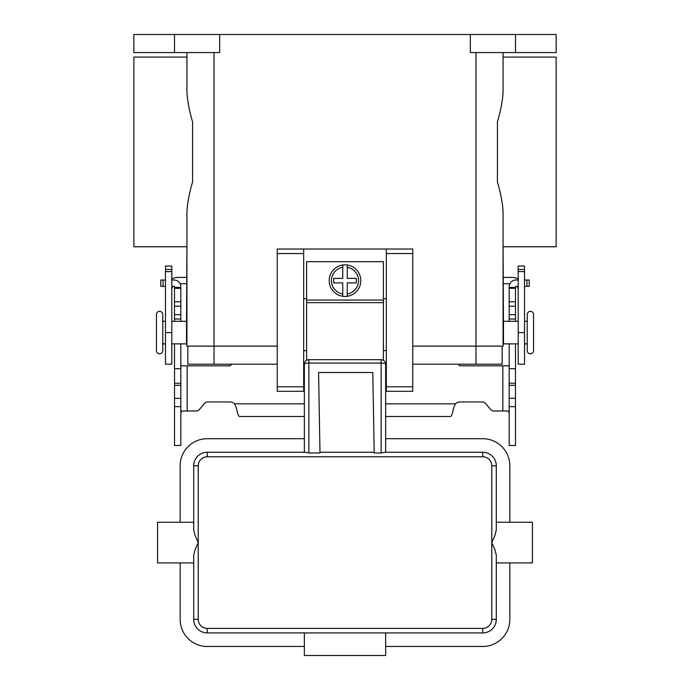 <?xml version="1.0" encoding="UTF-8"?>
<svg xmlns="http://www.w3.org/2000/svg" width="690" height="690" viewBox="0 0 690 690"><rect width="100%" height="100%" fill="white"/><g stroke="black" fill="none" stroke-linecap="round" stroke-linejoin="round"><path stroke-width="1.03" d="M515.49 343.87L515.49 445.49L509.168 445.49L509.168 343.87M174.51 343.87L174.51 445.49L180.832 445.49L180.832 343.87M493.962 410.99A4.52 4.52 0 0 1 490.504 409.377A4.52 4.52 0 0 0 493.962 410.99L508.194 410.99L509.168 412.956M174.51 321.29L174.51 286.798A0.449 0.449 0 0 0 174.053 286.341L171.801 286.341M171.801 280.019L174.053 280.019A6.771 6.771 0 0 1 180.832 286.798L180.832 321.29M180.832 412.956L181.806 410.99L196.038 410.99A4.52 4.52 0 0 0 199.496 409.377L204.369 403.572A4.52 4.52 0 0 1 207.828 401.96L229.908 401.96A6.771 6.771 0 0 1 234.591 403.84L236.454 408.109C237.446 413.396 238.447 416.191 239.439 416.484L304.35 416.484M231.21 364.191L230.995 364.984A1.13 1.13 0 0 1 229.908 365.821L180.832 365.821M174.51 368.71L180.832 368.71M174.51 287.42L180.832 287.42M160.787 286.341L160.787 280.019L160.787 286.341L165.471 286.341M165.471 280.019L160.787 280.019M509.168 365.821L460.092 365.821A1.13 1.13 0 0 1 459.005 364.984L458.79 364.191M385.65 416.484L450.561 416.484C451.553 416.199 452.554 413.405 453.546 408.109L455.409 403.84A6.771 6.771 0 0 1 460.092 401.96L482.172 401.96A4.52 4.52 0 0 1 485.631 403.572L490.504 409.377M518.199 286.341L515.948 286.341A0.449 0.449 0 0 0 515.49 286.798L515.49 321.29M509.168 321.29L509.168 286.798A6.771 6.771 0 0 1 515.948 280.019L518.199 280.019M515.49 368.71L509.168 368.71M515.49 287.42L509.168 287.42M524.529 280.019L529.213 280.019L529.213 286.341L524.529 286.341M207.25 452.261A13.55 13.55 0 0 0 193.7 465.81L193.7 529.817L195.029 535.38L198.22 542.59L198.22 465.81A9.03 9.03 0 0 1 207.25 456.78L207.25 452.261L304.997 452.261L308.87 452.976L319.996 452.976L318.59 372.488L372.798 372.488L374.204 452.976L381.13 452.976L385.003 452.261L482.75 452.261L482.75 456.78A9.03 9.03 0 0 1 491.78 465.81L491.78 542.59L494.972 535.38L496.3 529.817L496.3 465.81A13.55 13.55 0 0 0 482.75 452.261M385.65 452.261L385.65 364.191A4.52 1.113 180 0 0 384.321 363.406A4.52 1.113 180 0 0 381.13 363.078L381.13 452.976M303.678 364.191L304.35 364.191A4.52 4.52 0 0 1 308.87 359.68L381.13 359.68L381.13 363.078L308.87 363.078A4.52 1.113 180 0 0 305.679 363.406A4.52 1.113 180 0 0 304.35 364.191L304.35 452.261M385.65 632.92L482.75 632.92L482.75 628.4L207.25 628.4A9.03 9.03 0 0 1 198.22 619.37L198.22 542.59L195.029 549.801L193.7 555.364L193.7 619.37A13.55 13.55 0 0 0 207.25 632.92L385.65 632.92L385.65 655.5L304.35 655.5L304.35 632.92M207.25 628.4L207.25 632.92L482.75 632.92A13.55 13.55 0 0 0 496.3 619.37L496.3 555.364L494.972 549.801L491.78 542.59L491.78 619.37A9.03 9.03 0 0 1 482.75 628.4M496.3 529.817L496.3 522.27L532.43 522.27L532.43 562.911L496.3 562.911L496.3 555.364M198.22 465.81L193.7 465.81L193.7 522.27L157.57 522.27L157.57 562.911L193.7 562.911L193.7 619.37L198.22 619.37M491.78 619.37L496.3 619.37L496.3 562.911M496.3 522.27L496.3 465.81L491.78 465.81M304.35 646.47L207.25 646.47A27.1 27.1 0 0 1 180.15 619.37L180.15 562.911M509.85 562.911L509.85 619.37A27.1 27.1 0 0 1 482.75 646.47L385.65 646.47M180.15 522.27L180.15 465.81A27.1 27.1 0 0 1 207.25 438.711L304.35 438.711M385.65 438.711L482.75 438.711A27.1 27.1 0 0 1 509.85 465.81L509.85 522.27M374.196 452.261L319.988 452.261M385.65 364.191A4.52 4.52 0 0 0 381.13 359.68A4.52 4.52 0 0 1 385.65 364.191L386.322 364.191M159.606 311.354A3.165 3.165 0 0 0 156.44 314.511L156.44 350.649A3.165 3.165 0 0 0 159.606 353.806A3.165 3.165 0 0 0 162.762 350.649L162.762 314.511A3.165 3.165 0 0 0 159.606 311.354M530.394 353.806A3.165 3.165 0 0 1 527.238 350.649L527.238 314.511A3.165 3.165 0 0 1 530.394 311.354A3.165 3.165 0 0 1 533.56 314.511L533.56 350.649A3.165 3.165 0 0 1 530.394 353.806M345 264.831A15.81 15.81 0 0 1 347.26 264.995L347.26 278.38L356.29 278.38L356.29 282.9L347.26 282.9L347.26 296.286A15.81 15.81 0 0 1 342.74 296.286L342.74 282.9L333.71 282.9L333.71 278.38L342.74 278.38L342.74 264.995A15.81 15.81 0 0 1 345 264.831M186.524 325.809L186.93 246.77L133.86 246.77L133.86 57.08L186.93 57.08L186.93 52.569L186.93 91.848C187.404 100.792 189.284 110.788 192.57 121.845L192.57 182.005C189.284 193.062 187.404 203.058 186.93 212.003L186.93 346.13L277.251 346.13M503.476 325.809L503.07 246.77L556.14 246.77L556.14 57.08L503.07 57.08L503.07 52.569L503.07 91.848C502.605 100.757 500.716 110.754 497.43 121.845L497.43 182.005C500.716 193.096 502.605 203.093 503.07 212.003L503.07 346.13L412.749 346.13M186.524 339.351L186.93 346.13M165.471 321.29L162.762 321.29M162.762 343.87L165.471 343.87M171.801 343.87L186.524 343.87L186.524 321.29L171.801 321.29M503.476 339.351L503.07 346.13M524.529 321.29L527.238 321.29M527.238 343.87L524.529 343.87M518.199 343.87L503.476 343.87L503.476 321.29L518.199 321.29M383.39 360.284L383.39 261.674L306.61 261.674L306.61 360.284M386.322 298.71L383.39 298.71M303.678 249.03L277.251 249.03L277.251 391.29L303.678 391.29L303.678 249.03L386.322 249.03L386.322 391.29L412.749 391.29L412.749 249.03L386.322 249.03M306.61 298.71L303.678 298.71M180.099 283.728L186.93 283.728M171.801 279.096A12.644 12.644 0 0 1 178.124 277.406L186.93 277.406M173 286.341A6.322 6.322 0 0 0 171.801 290.05M165.471 269.462L165.471 364.191L171.801 364.191L171.801 266.038L165.471 266.038L165.471 269.462L171.801 269.462M509.901 283.728L503.07 283.728M518.199 279.096A12.644 12.644 0 0 0 511.877 277.406L503.07 277.406M518.199 290.05A6.322 6.322 0 0 0 517 286.341M524.529 269.462L524.529 364.191L518.199 364.191L518.199 266.038L524.529 266.038L524.529 269.462L518.199 269.462M174.51 34.5L174.51 52.569L133.86 52.569L133.86 34.5L556.14 34.5L556.14 52.569L515.49 52.569L515.49 34.5M470.33 34.5L470.33 52.569L515.49 52.569M219.67 34.5L219.67 52.569L174.51 52.569M186.93 325.809L186.93 339.351M277.251 364.191L187.827 364.191L187.827 346.13M502.173 346.13L502.173 364.191L412.749 364.191M533.56 350.649L533.56 314.511M386.322 350.649L383.39 350.649M306.61 350.649L303.678 350.649M342.74 264.995A15.81 15.81 0 0 0 342.74 296.286L342.74 294A13.55 13.55 0 0 1 342.74 267.28L342.74 264.995A15.81 15.81 0 0 0 342.74 296.286M347.26 296.286A15.81 15.81 0 0 0 347.26 264.995L347.26 267.28A13.55 13.55 0 0 1 347.26 294L347.26 296.286A15.81 15.81 0 0 0 347.26 264.995M187.154 365.821L187.154 410.99M174.51 398.337L180.832 398.337M174.51 385.305L180.832 385.305M174.51 383.235L180.832 383.235M174.51 319.03L180.832 319.03M174.51 314.666L180.832 314.666M174.51 306.179L180.832 306.179M174.51 301.815L180.832 301.815M174.51 288.317L180.832 288.317M163.047 286.341L163.047 280.019M234.591 403.84L304.35 403.84M385.65 403.84L455.409 403.84M502.846 410.99L502.846 365.821M515.49 398.337L509.168 398.337M515.49 385.305L509.168 385.305M515.49 383.235L509.168 383.235M515.49 319.03L509.168 319.03M515.49 314.666L509.168 314.666M515.49 306.179L509.168 306.179M515.49 301.815L509.168 301.815M515.49 288.317L509.168 288.317M526.953 286.341L526.953 280.019M304.35 364.191A4.52 4.52 0 0 1 308.87 359.68L308.87 452.976M207.25 456.78L482.75 456.78M165.471 271.61L171.801 271.61M165.471 332.58L171.801 332.58M524.529 332.58L518.199 332.58M524.529 271.61L518.199 271.61M214.029 52.569L214.029 364.191M475.971 52.569L475.971 364.191M277.251 253.541L303.678 253.541M277.251 386.78L303.678 386.78M386.322 386.78L412.749 386.78M386.322 253.541L412.749 253.541M306.61 300.064L383.39 300.064M306.61 302.643L383.39 302.643M174.51 406.652L180.832 406.652M515.49 406.652L509.168 406.652"/></g></svg>
